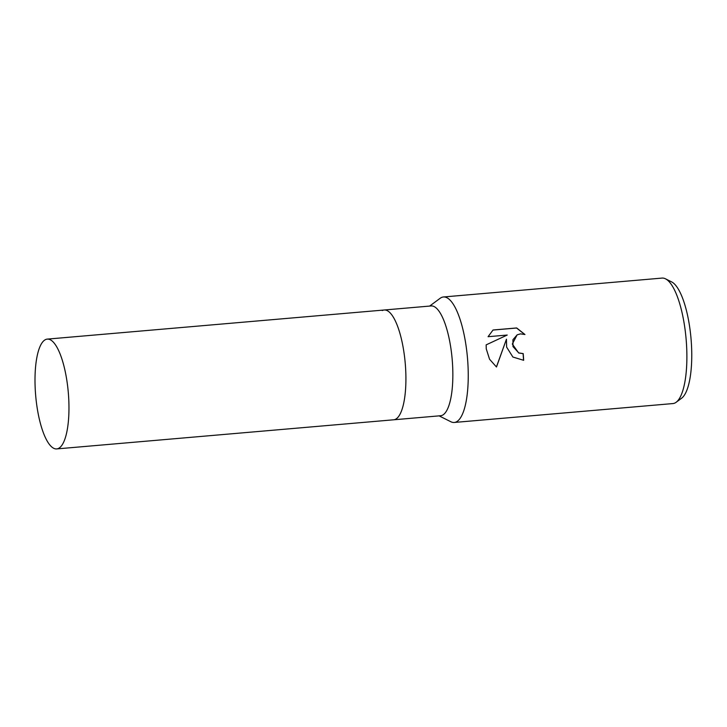 <?xml version="1.0" encoding="UTF-8"?>
<svg xmlns="http://www.w3.org/2000/svg" width="727" height="727" viewBox="0 0 727 727"><rect width="100%" height="100%" fill="white"/><g stroke="black" fill="none" stroke-linecap="round" stroke-linejoin="round"><path stroke-width="1.09" d="M56.733 448.913A55.098 16.385 -94.9 0 0 67.62 386.019A55.098 16.385 -94.9 0 0 47.246 339.118A55.098 16.385 -94.9 0 0 36.35 402.013A55.098 16.385 -94.9 0 0 56.733 448.913L440.607 415.735A55.098 16.385 -94.9 0 0 442.534 415.172A55.098 16.385 -94.9 0 0 451.876 356.13A55.098 16.385 -94.9 0 0 431.12 305.949L384.192 310.002A55.098 16.385 -94.9 0 0 382.266 310.565M395.606 419.225A55.098 16.385 -94.9 0 0 404.939 360.183A55.098 16.385 -94.9 0 0 384.192 310.002A55.098 16.385 -94.9 0 1 404.566 356.902A55.098 16.385 -94.9 0 1 393.68 419.797A55.098 16.385 -94.9 0 0 395.606 419.225M439.126 415.871L450.813 421.733A62.976 18.729 -94.9 0 0 454.257 422.46A62.976 18.729 -94.9 0 0 456.456 421.814A62.976 18.729 -94.9 0 0 466.707 350.587A62.976 18.729 -94.9 0 0 443.415 296.979A62.976 18.729 -94.9 0 0 441.207 297.634A62.976 18.729 -94.9 0 0 440.144 298.297L429.639 306.076M506.637 347.133L506.446 339.218L496.486 366.999L489.562 359.247L486.263 348.896L486.145 344.871L507.219 335.047L488.062 336.701L493.051 330.003L516.679 327.959L524.967 334.52L520.505 333.875L517.179 334.82L512.944 339.709L512.989 346.588L518.76 352.913L523.195 353.604A62.976 18.729 85.1 0 1 523.658 360.301L512.898 357.039L506.637 347.133M454.257 422.46L672.893 403.567A62.976 18.729 -94.9 0 0 676.165 402.258A62.976 18.729 -94.9 0 0 685.343 331.685A62.976 18.729 -94.9 0 0 665.496 278.823A62.976 18.729 -94.9 0 0 662.052 278.087L443.415 296.979M676.165 402.258L681.653 398.187A59.341 17.648 -94.9 0 0 690.305 331.703A59.341 17.648 -94.9 0 0 671.603 281.885L665.496 278.823M523.54 360.31A62.577 18.611 -94.9 0 0 523.086 353.658L518.651 352.968L512.317 344.044L517.115 334.847M524.74 334.438L516.561 328.022L492.988 330.058M496.414 366.944L506.446 339.218M507.219 335.047L486.145 344.88M47.246 339.118L384.192 310.002"/></g></svg>
